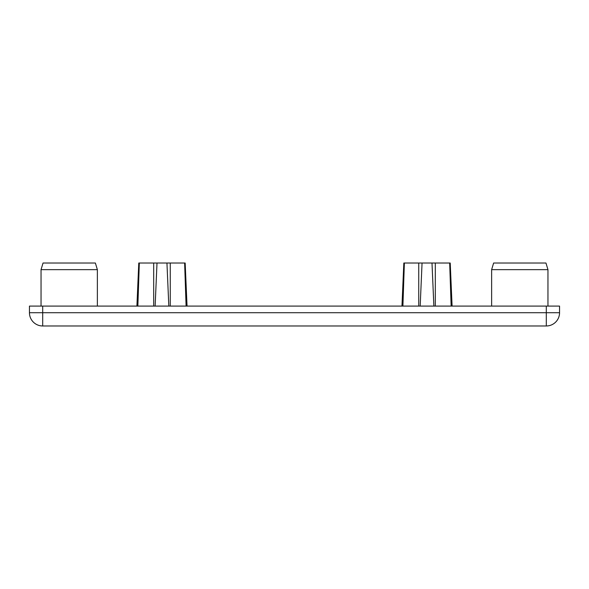 <?xml version="1.0" encoding="UTF-8"?>
<svg xmlns="http://www.w3.org/2000/svg" width="589" height="589" viewBox="0 0 589 589"><rect width="100%" height="100%" fill="white"/><g stroke="black" fill="none" stroke-linecap="round" stroke-linejoin="round"><path stroke-width="0.88" d="M95.381 263.025L43.034 263.025L41.046 269.652L97.369 269.652L95.381 263.025L97.369 269.652L97.369 306.096M545.966 263.025L493.619 263.025L491.631 269.652L547.954 269.652L545.966 263.025L547.954 269.652L547.954 306.096M546.298 325.975A13.252 13.252 0 0 0 559.55 312.722L546.298 312.722L546.298 325.975L42.703 325.975L42.703 312.722L29.45 312.722A13.252 13.252 0 0 0 42.703 325.975M559.55 306.096L559.55 312.722L559.55 306.096L546.298 306.096L546.298 312.722L42.703 312.722L42.703 306.096L29.45 306.096L29.45 312.722M42.703 306.096L546.298 306.096M433.872 306.096L431.995 263.025L403.833 263.025L401.956 306.096M420.178 306.096L422.055 263.025M452.094 306.096L450.217 263.025L431.995 263.025M449.679 263.025L451.145 306.096M402.905 306.096L404.371 263.025M168.822 306.096L166.945 263.025L138.783 263.025L136.906 306.096M155.128 306.096L157.005 263.025M187.044 306.096L185.167 263.025L166.945 263.025M184.629 263.025L186.095 306.096M137.855 306.096L139.321 263.025M435.308 263.025L435.308 306.096M418.742 263.025L418.742 306.096M170.258 263.025L170.258 306.096M153.692 263.025L153.692 306.096M43.034 263.025L41.046 269.652L41.046 306.096M491.631 269.652L491.631 306.096"/></g></svg>
